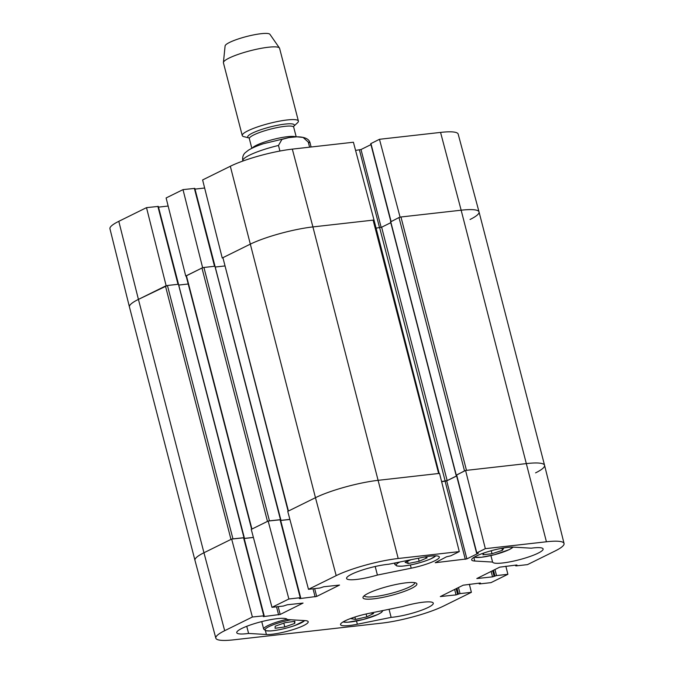 <?xml version="1.0" encoding="UTF-8"?>
<svg xmlns="http://www.w3.org/2000/svg" width="674" height="674" viewBox="0 0 674 674"><rect width="100%" height="100%" fill="white"/><g stroke="black" fill="none" stroke-linecap="round" stroke-linejoin="round"><path stroke-width="1.01" d="M469.357 584.24L471.387 592.32L443.677 606.002A45.689 7.852 -14.5 0 1 381.678 623.138L233.44 639.853A45.689 7.852 -14.5 0 1 215.823 638.16A45.689 7.852 -14.5 0 1 224.678 630.696L252.388 617.013L231.662 539.074L203.952 552.756A46.405 7.978 165.5 0 0 194.963 560.338L215.823 638.16M476.577 553.076L456.408 475.069L465.582 470.46L485.339 548.67L476.804 552.882L478.371 553.219L466.88 558.898L435.21 562.723L446.474 556.817L450.746 555.823L459.289 551.602L439.532 473.401L378.434 480.284A46.405 7.978 165.5 0 0 315.466 497.69L287.756 511.372L308.481 589.312L319.83 588.031L323.823 586.742L339.544 585.066L316.679 596.439L299.837 598.596L299.382 598.546L300.233 597.712L288.885 598.992L268.159 521.053L251.259 529.393L271.984 607.333L288.885 598.992M441.63 481.725L446.71 480.891L456.643 475.987M535.577 472.87A46.405 7.978 165.5 0 0 544.567 465.304A46.405 7.978 165.5 0 0 526.672 463.569L465.582 470.46M231.662 539.074L244.013 537.776L264.183 615.775L252.388 617.013M244.199 538.501L253.407 537.456M268.159 521.053L280.51 519.755L300.68 597.754M280.696 520.471L289.904 519.435M391.139 617.376L357.346 624.234A23.202 3.985 -14.5 0 1 340.547 624.646A23.202 3.985 -14.5 0 1 368.67 613.433L402.462 606.575A26.101 4.491 -14.5 0 1 433.289 603.163A26.101 4.491 -14.5 0 1 418.849 611.175A26.101 4.491 -14.5 0 1 391.139 617.376L389.05 609.296M492.593 562.065L474.782 561.029A23.202 3.985 -14.5 0 1 471.665 559.892A23.202 3.985 -14.5 0 1 487.698 551.753A23.202 3.985 -14.5 0 1 513.47 547.145L531.272 548.181A26.101 4.491 -14.5 0 1 543.118 548.931A26.101 4.491 -14.5 0 1 519.157 559.765A26.101 4.491 -14.5 0 1 492.593 562.065L490.916 555.587M377.415 575.057A26.101 4.491 -14.5 0 1 346.588 578.461A26.101 4.491 -14.5 0 1 361.02 570.457A26.101 4.491 -14.5 0 1 388.729 564.248L422.522 557.398A23.202 3.985 -14.5 0 1 439.33 556.985A23.202 3.985 -14.5 0 1 411.207 568.199L377.415 575.057L375.199 566.497M248.596 633.45A26.101 4.491 -14.5 0 1 236.759 632.701A26.101 4.491 -14.5 0 1 260.712 621.866A26.101 4.491 -14.5 0 1 287.276 619.566L305.086 620.602A23.202 3.985 -14.5 0 1 308.203 621.74A23.202 3.985 -14.5 0 1 292.171 629.878A23.202 3.985 -14.5 0 1 266.407 634.487L248.596 633.45L246.743 626.298M414.788 582.665A26.101 4.491 -14.5 0 1 390.634 593.499A26.101 4.491 -14.5 0 1 364.246 595.74M406.152 582.808A27.845 4.785 165.5 0 0 363.185 596.869A27.845 4.785 165.5 0 0 391.131 595.454A27.845 4.785 165.5 0 0 416.271 583.145A27.845 4.785 165.5 0 0 406.152 582.808M271.984 607.333L283.333 606.052L287.326 604.763L303.047 603.087L280.182 614.461L263.34 616.617L264.183 615.775M471.387 592.32L460.039 593.6L456.045 594.889L440.324 596.566L463.19 585.192L480.04 583.035L480.486 583.077L479.635 583.92L490.992 582.639L507.884 574.299L496.536 575.579L492.542 576.86L476.821 578.545L499.687 567.171L516.537 565.014L516.983 565.056L516.132 565.899L527.489 564.618L555.199 550.936A45.689 7.852 -14.5 0 0 564.054 543.497L544.567 465.313A46.405 7.978 165.5 0 0 526.672 463.569L466.484 470.359L400.954 216.986L398.991 217.534L464.512 470.899L465.245 470.629M485.339 548.67L546.429 541.778A45.689 7.852 -14.5 0 1 564.054 543.497M308.481 589.312L336.191 575.63A45.689 7.852 -14.5 0 1 398.199 558.493L459.289 551.602M505.854 566.219L507.884 574.299M285.186 622.666L294.892 621.302L294.757 623.416L284.79 626.921L275.085 628.286L275.219 626.171L285.186 622.666M284.79 626.921L283.813 623.147M294.757 623.416L294.235 621.394M370.852 612.986L373.598 613.475L366.858 616.836L355.527 619.431L351.078 618.639L353.159 617.603M355.527 619.431L354.912 617.022M366.858 616.836L366.117 613.98M503.815 547.945L502.433 550.304L501.911 548.274M502.433 550.304L492.02 553.733L482.904 554.761L483.957 552.958M492.02 553.733L491.236 550.725M424.932 556.935L427.139 557.794L419.194 561.282L408.208 563.515L405.091 562.301L410.887 559.757M408.208 563.515L407.61 561.189M419.194 561.282L418.402 558.232M390.844 221.561L370.708 143.697L379.47 139.291L400.061 217.087L461.151 210.204A46.405 7.978 -14.5 0 1 479.037 211.922A46.405 7.978 -14.5 0 1 470.048 219.497M439.162 473.434L374.003 220.027L353.412 142.231L292.322 149.123A45.689 7.852 165.5 0 0 230.323 166.259L202.613 179.941L222.235 258.007L249.944 244.317A46.405 7.978 -14.5 0 1 312.913 226.919L374.003 220.027M203.076 267.629L202.63 267.679L183.008 189.621L166.116 197.962L185.738 276.028L202.63 267.679M166.588 285.658L166.133 285.709L146.511 207.643L118.801 221.325A45.689 7.852 165.5 0 0 109.946 228.764L129.433 306.948A46.405 7.978 -14.5 0 1 138.423 299.391L166.133 285.709M146.511 207.643L158.314 206.404L244.291 537.658L232.951 538.863L167.43 285.498L138.423 299.391A46.405 7.978 165.5 0 0 129.433 306.956L194.963 560.321A46.405 7.978 165.5 0 1 203.952 552.756L224.678 630.696M158.5 207.129L168.146 206.042M183.008 189.621L194.811 188.383L280.788 519.629L269.448 520.842L203.927 267.468L201.956 268.016L186.125 275.927L251.629 529.208M194.997 189.108L204.643 188.012M355.577 150.395L361.011 149.527L370.944 144.615M544.567 465.304L479.037 211.931L458.177 134.101A45.689 7.852 165.5 0 0 440.56 132.407L379.47 139.291M464.512 470.899L456.424 475.162M456.618 475.911L447.157 480.587L441.588 481.539M373.666 220.187L373.11 220.128L438.631 473.502L439.187 473.552M438.631 473.502L378.434 480.284A46.405 7.978 165.5 0 0 315.466 497.69L288.43 511.035L222.909 257.67L288.127 511.187M289.887 519.376L280.679 520.412M268.606 521.002L269.448 520.842M201.956 268.016L267.477 521.381L251.933 529.065L186.412 275.691M253.39 537.397L244.182 538.433M232.109 539.023L232.951 538.863M165.459 286.037L230.98 539.411L203.952 552.756L138.423 299.391L118.801 221.325M479.037 211.931A46.405 7.978 165.5 0 0 461.151 210.204L400.954 216.986M373.11 220.128L312.913 226.919A46.405 7.978 165.5 0 0 249.944 244.317L222.909 257.67M203.927 267.468L214.93 266.23L280.451 519.603M167.43 285.498L178.433 284.251L243.954 537.625M375.738 228.2L381.636 227.214L390.785 222.698M390.76 221.805L398.991 217.534M178.964 285.035L188.215 283.99M215.453 267.005L224.712 265.969M279.921 151.027L278.48 145.458L281.917 139.425L288.775 137.606L296.889 136.814L303.098 137.445L308.279 142.096L309.593 147.176M293.746 126.299L297.461 122.837A28.999 4.988 165.5 0 0 298.397 121.042L279.592 48.309A28.999 4.988 165.5 0 0 279.457 48.023L269.937 34.332A23.202 3.985 165.5 0 0 261.099 33.7A23.202 3.985 165.5 0 0 237.737 39.143A23.202 3.985 165.5 0 0 225.099 45.925L223.414 62.514A28.999 4.988 165.5 0 0 223.431 62.834L242.244 135.558A28.999 4.988 165.5 0 0 243.937 136.679L248.858 137.909M279.457 48.023A28.999 4.988 165.5 0 0 268.412 47.231A28.999 4.988 165.5 0 0 239.203 54.03A28.999 4.988 165.5 0 0 223.414 62.514M298.397 121.042A28.999 4.988 165.5 0 0 287.217 119.955A28.999 4.988 165.5 0 0 257.215 127.032A28.999 4.988 165.5 0 0 242.244 135.558M357.346 624.234L356.521 621.032M474.782 561.029L473.847 557.39M411.207 568.199L410.373 564.989M266.407 634.487L265.413 630.662M314.657 588.613L316.679 596.439M313.022 588.798L315.103 596.869M280.064 519.705L300.233 597.712M515.77 565.098L515.913 565.663M494.96 569.505L496.536 575.579M493.469 570.246L494.96 576.009M492.627 570.659L494.118 576.43M491.127 571.4L492.542 576.86M278.16 606.634L280.182 614.461M276.525 606.819L278.606 614.89M243.567 537.734L263.736 615.733M479.273 583.128L479.416 583.684M458.463 587.526L460.039 593.6M456.972 588.267L458.463 594.03M456.13 588.68L457.621 594.451M454.63 589.421L456.045 594.889M445.135 481.329L465.304 559.327M446.71 480.891L466.88 558.898M456.627 474.884L476.804 552.882M292.322 149.123L312.913 226.919L398.199 558.493M440.56 132.407L461.151 210.204L546.429 541.778M230.323 166.259L315.466 497.69L336.191 575.63M304.614 620.577A20.591 3.539 -14.5 0 1 294.732 625.539A20.591 3.539 -14.5 0 1 265.177 630.114A20.591 3.539 -14.5 0 1 291.067 619.785M287.082 619.254A21.753 3.741 165.5 0 0 263.686 629.12L265.758 630.754L270.527 630.957C277.865 630.342 285.961 628.53 294.833 625.531L304.867 620.586M382.133 610.703A20.591 3.539 -14.5 0 1 366.184 618.673A20.591 3.539 -14.5 0 1 343.133 621.891M512.99 547.12A20.591 3.539 -14.5 0 1 481.413 557.246A20.591 3.539 -14.5 0 1 474.252 557.137M435.724 555.831A20.591 3.539 -14.5 0 1 430.45 558.999A20.591 3.539 -14.5 0 1 403.372 566.034A20.591 3.539 -14.5 0 1 399.884 561.99M395.714 562.832A21.753 3.741 165.5 0 0 394.804 564.374L396.876 566.008L401.645 566.211C411.325 565.275 420.989 562.857 430.627 558.948L435.977 555.839M214.517 266.281L194.365 188.341M178.02 284.302L157.868 206.362M379.555 227.77L359.436 149.957M381.155 227.408L361.011 149.527M391.08 221.434L370.927 143.511M379.664 227.761L445.194 481.126M381.636 227.214L447.157 480.587M390.709 221.62L456.231 474.993M296.889 136.814C305.019 136.873 309.442 139.071 310.175 143.41A34.804 5.982 165.5 0 0 308.279 142.096M278.48 145.458A34.804 5.982 165.5 0 0 242.792 160.833L242.842 161.052M293.763 126.274A24.07 4.137 165.5 0 0 285.051 124.092A24.07 4.137 165.5 0 0 257.468 130.933A24.07 4.137 165.5 0 0 248.841 137.892M293.552 126.485L293.704 127.192A22.908 3.943 165.5 0 0 284.866 126.341A22.908 3.943 165.5 0 0 261.167 131.927A22.908 3.943 165.5 0 0 249.338 138.667L249.119 137.968M295.692 136.873A22.908 3.943 165.5 0 0 287.545 136.679A22.908 3.943 165.5 0 0 252.287 148.095M515.5 565.132L515.686 565.857M479.003 583.153L479.189 583.878M263.686 629.12L261.739 621.605M342.914 622.018L347.792 622.245L363.244 619.499L377.988 614.435L381.509 612.405L383.043 610.518M474.033 557.272L481.261 557.288L494.345 554.753L509.072 549.706L513.243 547.128M394.804 564.374L394.467 563.085M456.062 475.128L390.541 221.763M310.175 143.41L311.102 146.999M242.792 160.833C242.261 157.387 243.087 154.666 245.269 152.678L248.386 150.226C252 148.002 256.979 145.837 263.323 143.747L288.775 137.606M249.338 138.667L251.832 148.314M293.704 127.192L296.198 136.839"/></g></svg>
